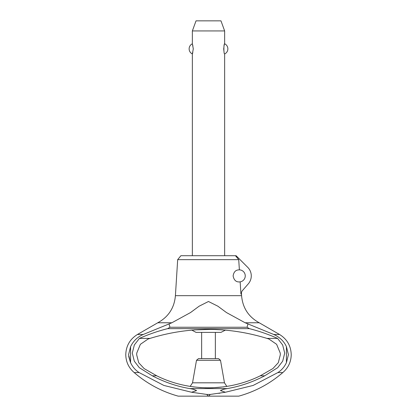 <?xml version="1.0" encoding="UTF-8"?>
<svg xmlns="http://www.w3.org/2000/svg" width="417" height="417" viewBox="0 0 417 417"><rect width="100%" height="100%" fill="white"/><g stroke="black" fill="none" stroke-linecap="round" stroke-linejoin="round"><path stroke-width="0.31" stroke-dasharray="2.08 1.56" d="M282.804 372.574L277.868 372.574C281.637 370.134 284.488 366.83 286.416 362.665L288.418 354.659L286.416 346.647C283.664 340.986 279.458 336.936 273.792 334.502L245.149 322.774L226.483 312.568L217.877 306.203L208.536 301.496L199.123 306.203L190.517 312.568L171.851 322.774L157.767 322.774M171.851 322.774L143.203 334.502C137.229 337.217 133.023 341.268 130.584 346.647L128.577 354.659L128.702 356.363M130.349 362.123L130.584 362.67C132.512 366.835 135.363 370.134 139.127 372.574L134.196 372.574M215.36 358.62L201.64 358.62L215.36 358.62M215.36 332.391L201.64 332.391L215.36 332.391M218.508 358.62L201.64 358.62M224.471 382.822L192.529 382.822M220.942 332.391L196.058 332.391M194.228 329.889L191.554 330.108M190.157 386.429L191.236 386.595M191.34 386.611L192.993 386.846M225.66 386.611L227.062 386.397M169.052 323.983L169.938 327.241L167.639 328.643C158.033 331.067 148.624 334.319 139.419 338.406L150.005 338.406C189 326.417 228 326.417 266.995 338.406L268.949 339.037L276.633 344.327L280.25 353.1L280.333 354.758L278.301 362.701L272.89 368.571L260.281 375.8L264.727 375.8L277.722 367.669L282.721 361.148L284.728 353.1L282.679 344.963L277.597 338.406C268.386 334.319 258.983 331.067 249.376 328.643L247.078 327.241L247.959 323.988M139.419 338.406L134.337 344.963L132.288 353.1L134.29 361.148L139.294 367.669L152.288 375.8L156.719 375.8L144.146 368.597L138.71 362.722L136.667 354.758L136.75 353.1L140.373 344.322L148.061 339.031L150.005 338.406M241.589 295.669L175.411 295.669M152.288 375.8C164.564 382.186 177.069 386.45 189.803 388.592L193.326 389.259L196.548 390.573L191.575 392.246L206.686 394.357M219.868 393.205L225.43 392.241L220.463 390.573L223.684 389.259L227.213 388.592C239.947 386.45 252.452 382.186 264.727 375.8M233.119 275.892C234.469 283.133 239.514 281.824 240.15 281.866A6.052 6.052 0 0 0 239.379 269.841C238.613 270.007 234.172 269.314 233.119 275.892M240.15 281.866L240.932 294.084L241.938 291.16L248.308 283.836A12.109 12.109 0 0 0 247.854 267.459L236.116 255.715L235.443 255.715L238.722 259.655L239.379 269.841M192.357 255.715L224.643 255.715L192.357 255.715M192.357 53.939C193.363 54.434 193.363 43.29 192.357 43.785M192.357 30.936L224.643 30.936M224.643 43.785L223.731 48.054M223.773 50.212L224.643 53.939M220.968 20.85L196.032 20.85M238.722 259.655L177.678 259.655M235.443 255.715L180.884 255.715M169.938 327.241L247.078 327.241M167.639 328.643L249.376 328.643M238.769 396.15L208.672 396.15L210.184 394.419M206.801 394.383L208.328 396.15L178.231 396.15M208.328 396.15L208.672 396.15M210.272 394.367L218.998 393.33M260.281 375.8C228.182 391.792 188.818 391.792 156.719 375.8M266.995 338.406L277.597 338.406M259.233 322.774L245.149 322.774M139.127 372.574L163.855 385.438L191.575 392.246M225.43 392.246L253.15 385.433L277.868 372.574M226.843 386.429L225.764 386.595M192.977 386.84L189.938 386.397M191.757 330.087L194.332 329.883M220.499 360.288L196.501 360.288M189.803 388.592L227.213 388.592M206.754 394.435L210.246 394.435M130.584 346.647L130.584 362.67M286.416 346.647L286.416 362.67M143.203 334.502L137.422 334.502M279.578 334.502L273.792 334.502"/><path stroke-width="0.63" d="M175.411 295.669C174.363 307.85 168.484 316.884 157.767 322.774L137.422 334.502C129.948 339.146 126.064 345.865 125.772 354.659C125.918 361.883 128.728 367.857 134.196 372.574L139.127 372.574C135.363 370.134 132.512 366.835 130.584 362.675L128.577 354.659L130.584 346.642C133.336 340.986 137.542 336.936 143.203 334.502L171.851 322.774L190.517 312.568L199.123 306.203L208.464 301.496L217.877 306.203L226.483 312.568L245.149 322.774L273.797 334.502C279.771 337.217 283.977 341.262 286.416 346.642L288.423 354.659L286.416 362.675C284.488 366.835 281.637 370.134 277.873 372.574L282.804 372.574C288.272 367.857 291.082 361.883 291.228 354.659C290.936 345.865 287.052 339.146 279.578 334.502L259.233 322.774C248.516 316.884 242.637 307.85 241.589 295.669L175.411 295.669L177.678 259.655L180.884 255.715L235.443 255.715L238.722 259.655L177.678 259.655M128.702 356.363L130.349 362.123M215.36 358.62L215.36 332.391M201.64 332.391L201.64 358.62L198.492 358.62L218.508 358.62L220.499 360.288L224.471 382.822L226.843 386.429M220.499 360.288L196.501 360.288L192.529 382.822L190.157 386.429M191.757 330.087L196.058 332.391L220.942 332.391L225.446 330.108M222.746 329.889L212.091 329.394M211.878 329.394L194.228 329.889M192.993 386.846L201.239 387.648M204.872 387.82L208.417 387.878L204.872 387.82M208.583 387.878L212.128 387.82L208.583 387.878M212.248 387.815L224.007 386.846L212.248 387.815M245.149 322.774L259.233 322.774M157.767 322.774L171.851 322.774M134.196 372.574C147.112 383.723 161.791 391.584 178.231 396.15L208.328 396.15L206.754 394.435L191.591 392.246L196.595 390.573L193.363 389.259L189.829 388.592C177.084 386.45 164.574 382.186 152.294 375.8L139.294 367.669L134.295 361.148L132.288 353.1L134.337 344.963L139.419 338.406L150.005 338.406L148.061 339.031L140.373 344.327L136.75 353.1L136.667 354.758L138.71 362.722L144.146 368.597L156.719 375.8C188.818 391.792 228.182 391.792 260.281 375.8L272.89 368.571L278.301 362.701L280.333 354.758L280.25 353.1L276.633 344.327L268.949 339.037L266.995 338.406L277.581 338.406L282.663 344.963L284.712 353.1L282.705 361.148L277.706 367.669L264.706 375.8C252.426 382.186 239.916 386.45 227.171 388.592L223.637 389.259L220.405 390.573L225.409 392.246L210.246 394.435L208.672 396.15L238.769 396.15C255.209 391.584 269.888 383.723 282.804 372.574M152.294 375.8L156.719 375.8M260.281 375.8L264.706 375.8M239.379 269.841A6.052 6.052 0 0 1 240.15 281.866C239.514 281.824 234.469 283.133 233.119 275.892C234.172 269.314 238.613 270.007 239.379 269.841L238.722 259.655M241.407 292.708L241.589 295.669M235.443 255.715L236.116 255.715L247.854 267.459A12.109 12.109 0 0 1 248.308 283.836L241.938 291.16L240.932 294.084L240.15 281.866M224.643 255.715L224.643 53.939C223.637 54.434 223.637 43.29 224.643 43.785L224.643 30.936L192.357 30.936L192.357 43.785L193.295 48.862L192.357 53.939L192.357 255.715M223.731 48.054L223.773 50.212M192.357 30.936L196.032 20.85L220.968 20.85L224.643 30.936M224.643 43.785A5.609 5.609 0 0 1 224.643 53.939M192.357 53.939A5.609 5.609 0 0 1 192.357 43.785M208.328 396.15L208.672 396.15M218.998 393.33L219.868 393.205M247.938 323.983L247.057 327.241L249.356 328.643C258.962 331.067 268.371 334.319 277.581 338.406M139.419 338.406C148.629 334.319 158.038 331.067 167.644 328.643L169.943 327.241L169.062 323.983M169.943 327.241L247.057 327.241M167.644 328.643L249.356 328.643M266.995 338.406C228 326.417 189 326.417 150.005 338.406M191.591 392.246L163.86 385.438L139.127 372.574M277.873 372.574L253.14 385.444L225.409 392.246M201.15 387.643L192.977 386.84M194.332 329.883L204.997 329.394M205.164 329.394L208.391 329.362M208.609 329.362L211.862 329.394M211.961 329.394L215.198 329.477M215.302 329.482L222.683 329.883M192.529 382.822L224.471 382.822M273.797 334.502L279.578 334.502M137.422 334.502L143.203 334.502M189.829 388.592L227.171 388.592M206.754 394.435L210.246 394.435M130.584 346.642L130.584 362.675M286.416 346.642L286.416 362.675M196.501 360.288L198.492 358.62"/></g></svg>
